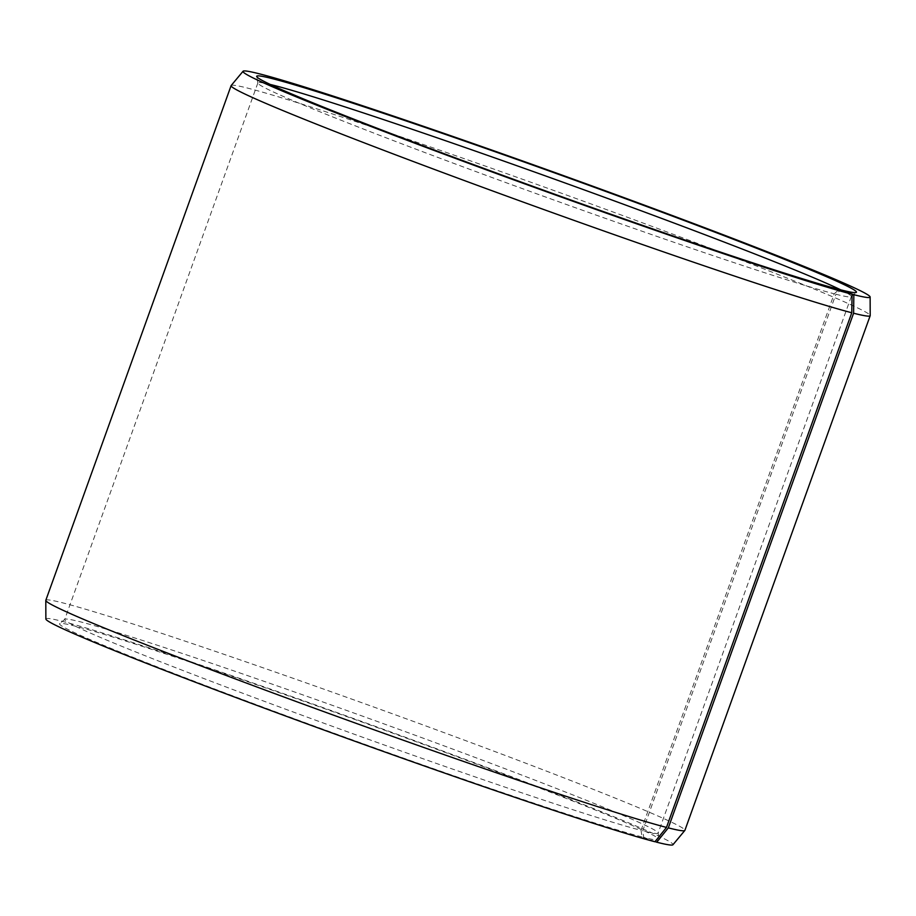 <?xml version="1.0" encoding="UTF-8"?>
<svg xmlns="http://www.w3.org/2000/svg" width="916" height="916" viewBox="0 0 916 916"><rect width="100%" height="100%" fill="white"/><g stroke="black" fill="none" stroke-linecap="round" stroke-linejoin="round"><path stroke-width="0.69" stroke-dasharray="4.58 3.44" d="M840.854 289.903A315.356 9.904 -160.2 0 1 851.296 296.544A315.356 9.904 -160.2 0 1 851.193 296.692A315.356 9.904 -160.2 0 1 835.907 294.242L840.716 290.017M654.94 841.747L642.047 836.949L641.04 830.365A315.356 9.904 -160.2 0 1 309.39 717.938A315.356 9.904 -160.2 0 1 64.704 619.456A315.356 9.904 -160.2 0 1 64.807 619.308A315.356 9.904 -160.2 0 1 81.787 622.193A315.356 9.904 -160.2 0 1 410.792 733.647A315.356 9.904 -160.2 0 1 658.135 832.919A315.356 9.904 -160.2 0 1 658.123 833.102A315.356 9.904 -160.2 0 1 642.734 830.789L835.907 294.242M642.047 836.949A318.722 10.007 -160.2 0 1 304.181 722.335A318.722 10.007 -160.2 0 1 59.677 623.636A318.722 10.007 -160.2 0 1 76.829 626.555A318.722 10.007 -160.2 0 1 409.338 739.212A318.722 10.007 -160.2 0 1 659.325 839.525A318.722 10.007 -160.2 0 1 643.765 837.384L642.734 830.789M45.869 618.987A333.252 10.465 -160.2 0 1 63.937 621.758A333.252 10.465 -160.2 0 1 416.185 741.216A333.252 10.465 -160.2 0 1 672.939 844.747M45.823 600.289A339.618 10.671 -160.2 0 1 64.223 603.243A339.618 10.671 -160.2 0 1 421.383 724.316A339.618 10.671 -160.2 0 1 684.893 830.365M231.175 85.52A339.618 10.671 -160.2 0 1 249.507 88.589A339.618 10.671 -160.2 0 1 604.869 208.997A339.618 10.671 -160.2 0 1 870.2 315.585M641.04 830.365L834.213 293.807A315.356 9.904 -160.2 0 1 505.208 182.353A315.356 9.904 -160.2 0 1 257.865 83.081A315.356 9.904 -160.2 0 1 257.877 82.898A315.356 9.904 -160.2 0 1 270.277 84.467M834.213 293.807L839.17 289.445M655.066 841.586L643.765 837.384M851.296 296.544L658.123 833.102M658.135 832.919L659.325 839.525M851.193 296.692L856.323 292.364M257.865 83.081L256.675 76.475M64.807 619.308L59.677 623.636M257.877 82.898L64.704 619.456"/><path stroke-width="1.37" d="M270.277 84.467A315.356 9.904 -160.2 0 1 274.96 85.635A315.356 9.904 -160.2 0 1 565.676 183.189A315.356 9.904 -160.2 0 1 840.854 289.903M840.716 290.017L840.877 289.88A318.722 10.007 -160.2 0 0 856.323 292.364A318.722 10.007 -160.2 0 0 611.819 193.665A318.722 10.007 -160.2 0 0 273.953 79.051A318.722 10.007 -160.2 0 0 256.675 76.475A318.722 10.007 -160.2 0 0 506.663 176.788A318.722 10.007 -160.2 0 0 839.17 289.445L852.063 294.242L851.777 312.757L666.493 827.411L654.94 841.747A333.252 10.465 -160.2 0 1 306.23 723.583A333.252 10.465 -160.2 0 1 45.869 618.987L45.8 600.415A339.618 10.671 -160.2 0 1 45.823 600.289L231.107 85.635A339.618 10.671 -160.2 0 1 231.175 85.52L243.061 71.253A333.252 10.465 -160.2 0 1 261.06 74.253A333.252 10.465 -160.2 0 1 609.77 192.417A333.252 10.465 -160.2 0 1 870.131 297.013A333.252 10.465 -160.2 0 1 853.849 294.7L853.597 313.226L668.314 827.881L656.726 842.205L655.066 841.586M666.493 827.411A339.618 10.671 -160.2 0 1 311.131 707.003A339.618 10.671 -160.2 0 1 45.8 600.415M851.777 312.757A339.618 10.671 -160.2 0 1 494.617 191.684A339.618 10.671 -160.2 0 1 231.107 85.635M852.063 294.242A333.252 10.465 -160.2 0 1 499.815 174.784A333.252 10.465 -160.2 0 1 243.061 71.253M840.877 289.88L853.849 294.7M870.131 297.013L870.2 315.585A339.618 10.671 -160.2 0 1 870.177 315.711A339.618 10.671 -160.2 0 1 853.597 313.226M870.177 315.711L684.893 830.365A339.618 10.671 -160.2 0 1 684.825 830.48A339.618 10.671 -160.2 0 1 668.314 827.881M684.825 830.48L672.939 844.747A333.252 10.465 -160.2 0 1 656.726 842.205"/></g></svg>

